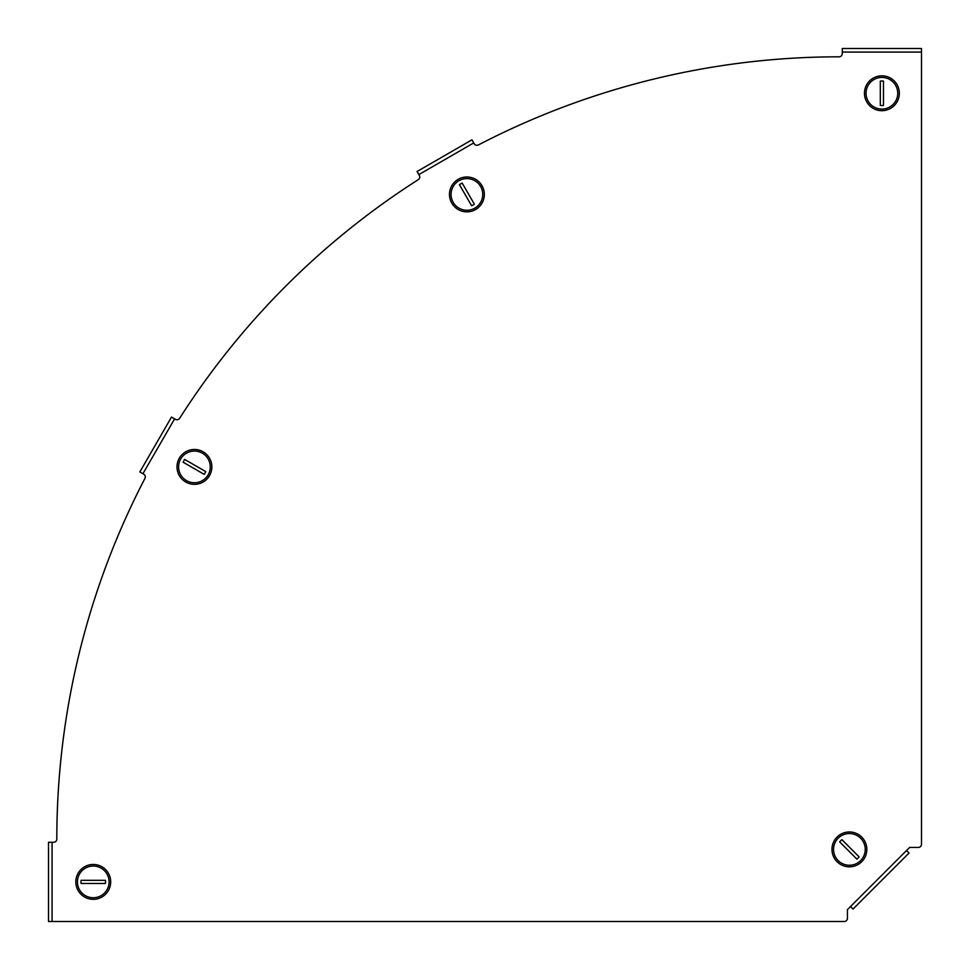 <?xml version="1.0" encoding="UTF-8"?>
<svg xmlns="http://www.w3.org/2000/svg" width="970" height="970" viewBox="0 0 970 970"><rect width="100%" height="100%" fill="white"/><g stroke="black" fill="none" stroke-linecap="round" stroke-linejoin="round"><path stroke-width="1.45" d="M143.705 474.209A3.165 3.165 0 0 1 144.93 478.416A782.293 782.293 0 0 0 56.818 839.111A3.165 3.165 0 0 1 53.653 842.275L52.065 842.275L52.065 921.5L844.264 921.5A3.165 3.165 0 0 0 847.44 918.335L847.44 909.617L906.538 850.52L909.617 847.44L918.335 847.44A3.165 3.165 0 0 0 921.5 844.264L921.5 52.065L842.275 52.065L842.275 53.653A3.165 3.165 0 0 1 839.111 56.818A782.293 782.293 0 0 0 478.416 144.93A3.165 3.165 0 0 1 474.209 143.705L473.748 142.905L418.858 174.6L419.319 175.4A3.165 3.165 0 0 1 418.288 179.656A782.293 782.293 0 0 0 179.656 418.288A3.165 3.165 0 0 1 175.4 419.319L174.6 418.858L142.905 473.748L143.705 474.209M906.538 850.52L909.06 853.042L853.042 909.06L850.52 906.538M842.275 52.065L842.275 48.5L921.5 48.5L921.5 52.065M52.065 921.5L48.5 921.5L48.5 842.275L52.065 842.275M418.858 174.6L417.076 171.508L471.966 139.825L473.748 142.905M142.905 473.748L139.825 471.966L171.508 417.076L174.6 418.858M899.323 93.265A17.424 17.424 0 0 1 881.888 110.689A17.424 17.424 0 0 1 864.464 93.265A17.424 17.424 0 0 1 881.888 75.83A17.424 17.424 0 0 1 899.323 93.265M881.888 77.418A15.847 15.847 0 0 1 897.735 93.265A15.847 15.847 0 0 1 881.888 109.101A15.847 15.847 0 0 1 866.04 93.265A15.847 15.847 0 0 1 881.888 77.418M881.888 80.983A12.27 12.27 0 0 0 880.311 81.092L880.311 105.427A12.27 12.27 0 0 0 883.476 105.427L883.476 81.092A12.27 12.27 0 0 0 881.888 80.983M860.596 860.596A15.847 15.847 0 0 1 838.189 860.596A15.847 15.847 0 0 1 838.189 838.189A15.847 15.847 0 0 1 860.596 838.189A15.847 15.847 0 0 1 860.596 860.596M858.074 858.074A12.27 12.27 0 0 0 859.129 856.886L841.911 839.668A12.27 12.27 0 0 0 839.668 841.911L856.886 859.129A12.27 12.27 0 0 0 858.074 858.074M837.074 861.724A17.424 17.424 0 0 1 837.074 837.074A17.424 17.424 0 0 1 861.724 837.074A17.424 17.424 0 0 1 861.724 861.724A17.424 17.424 0 0 1 837.074 861.724M93.265 864.464A17.424 17.424 0 0 1 110.689 881.888A17.424 17.424 0 0 1 93.265 899.323A17.424 17.424 0 0 1 75.83 881.888A17.424 17.424 0 0 1 93.265 864.464M77.418 881.888A15.847 15.847 0 0 1 93.265 866.04A15.847 15.847 0 0 1 109.101 881.888A15.847 15.847 0 0 1 93.265 897.735A15.847 15.847 0 0 1 77.418 881.888M80.983 881.888A12.27 12.27 0 0 0 81.092 883.476L105.427 883.476A12.27 12.27 0 0 0 105.427 880.311L81.092 880.311A12.27 12.27 0 0 0 80.983 881.888M458.98 180.711A15.847 15.847 0 0 1 480.623 186.507A15.847 15.847 0 0 1 474.827 208.15A15.847 15.847 0 0 1 453.184 202.354A15.847 15.847 0 0 1 458.98 180.711M460.762 183.803A12.27 12.27 0 0 0 459.44 184.676L471.614 205.761A12.27 12.27 0 0 0 474.354 204.173L462.193 183.1A12.27 12.27 0 0 0 460.762 183.803M481.993 185.706A17.424 17.424 0 0 1 475.615 209.52A17.424 17.424 0 0 1 451.814 203.142A17.424 17.424 0 0 1 458.192 179.329A17.424 17.424 0 0 1 481.993 185.706M180.711 458.98A15.847 15.847 0 0 1 202.354 453.184A15.847 15.847 0 0 1 208.15 474.827A15.847 15.847 0 0 1 186.507 480.623A15.847 15.847 0 0 1 180.711 458.98M183.803 460.762A12.27 12.27 0 0 0 183.1 462.193L204.173 474.354A12.27 12.27 0 0 0 205.761 471.614L184.676 459.44A12.27 12.27 0 0 0 183.803 460.762M203.142 451.814A17.424 17.424 0 0 1 209.52 475.615A17.424 17.424 0 0 1 185.706 481.993A17.424 17.424 0 0 1 179.329 458.192A17.424 17.424 0 0 1 203.142 451.814"/></g></svg>
